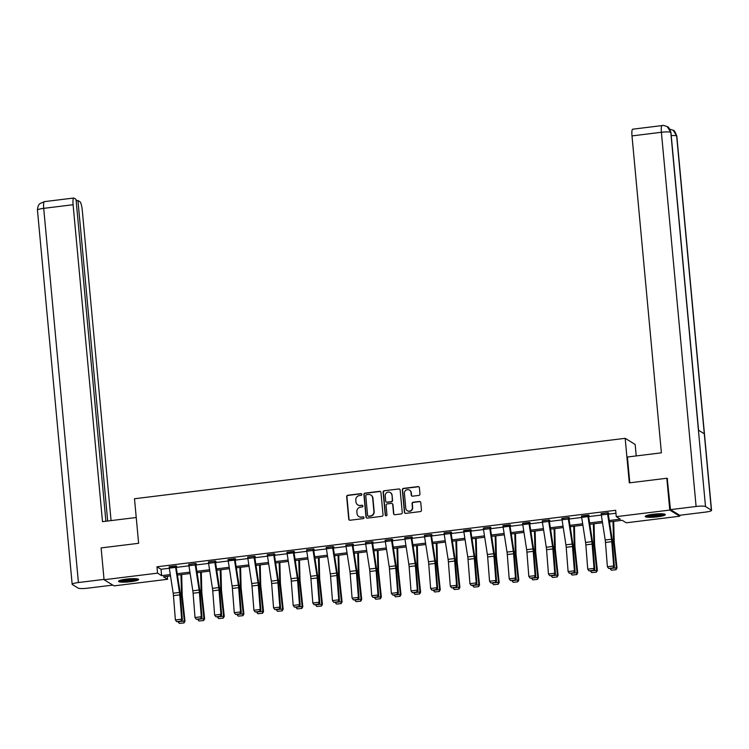 <?xml version="1.0" encoding="UTF-8"?>
<svg xmlns="http://www.w3.org/2000/svg" width="749" height="749" viewBox="0 0 749 749"><rect width="100%" height="100%" fill="white"/><g stroke="black" fill="none" stroke-linecap="round" stroke-linejoin="round"><path stroke-width="1.12" d="M361.861 494.396A0.889 0.861 -58.5 0 0 360.915 493.628L347.789 495.248A1.273 1.226 -58.5 0 0 346.665 496.653L348.753 519.141A1.273 1.226 -58.5 0 0 350.101 520.237L363.228 518.617A0.889 0.861 -58.5 0 0 363.611 516.988A0.889 0.861 -58.5 0 0 363.068 516.866L361.374 517.082A4.063 3.932 -58.5 0 1 357.048 513.571L356.87 511.689A4.063 3.932 -58.5 0 1 360.456 507.204L362.151 506.998A0.889 0.861 -58.5 0 0 362.535 505.369A0.889 0.861 -58.5 0 0 361.992 505.247L360.297 505.463A4.063 3.932 -58.5 0 1 355.972 501.952L355.794 500.07A4.063 3.932 -58.5 0 1 359.38 495.585L361.074 495.379A0.889 0.861 -58.5 0 0 361.861 494.396M361.589 493.844A0.889 0.861 -58.5 0 0 361.187 493.797L348.06 495.417A1.273 1.226 -58.5 0 0 346.937 496.812L349.025 519.3A1.273 1.226 -58.5 0 0 349.465 520.143M363.742 517.082A0.889 0.861 -58.5 0 0 363.34 517.035L361.374 517.082M362.666 505.463A0.889 0.861 -58.5 0 0 362.263 505.416L360.297 505.463M657.36 516.838A10.083 1.517 -5.3 0 1 645.217 516.473A10.083 1.517 -5.3 0 1 653.147 514.254A10.083 1.517 -5.3 0 1 665.299 514.61A10.083 1.517 -5.3 0 1 657.36 516.838M130.682 581.692A10.083 1.517 -5.3 0 1 118.539 581.336A10.083 1.517 -5.3 0 1 126.469 579.108A10.083 1.517 -5.3 0 1 138.621 579.473A10.083 1.517 -5.3 0 1 130.682 581.692M418.85 495.407A1.273 1.226 -58.5 0 0 419.964 494.003L419.384 487.693A1.273 1.226 -58.5 0 0 418.026 486.597L403.449 488.395A1.273 1.226 -58.5 0 0 402.325 489.79L404.413 512.279A1.273 1.226 -58.5 0 0 405.771 513.383L420.348 511.586A1.273 1.226 -58.5 0 0 421.462 510.181L420.76 502.56A1.273 1.226 -58.5 0 0 419.412 501.465L413.167 502.233A1.273 1.226 -58.5 0 0 412.053 503.637L412.399 507.41A3.399 3.296 -58.5 0 1 407.316 510.715A3.399 3.296 -58.5 0 1 405.789 508.225L404.413 493.422A3.399 3.296 -58.5 0 1 409.497 490.127A3.399 3.296 -58.5 0 1 411.023 492.608L411.257 495.08A1.273 1.226 -58.5 0 0 412.605 496.175L418.85 495.407M167.289 576.327L167.561 579.286L114.063 585.877L104.064 579.735L101.115 547.912L138.631 543.297L134.492 498.75L625.172 438.324L629.3 482.871L666.816 478.255L669.765 510.069L679.764 516.211L626.267 522.802L622.213 520.312L609.452 521.884M104.064 579.735L157.562 573.144L161.615 575.635L170.295 574.567M609.237 520.518L620.322 519.151L616.268 516.66L615.678 510.294L156.972 566.787L157.562 573.144M616.268 516.66L669.765 510.069M380.951 492.43A1.273 1.226 -58.5 0 0 379.603 491.325L365.025 493.123A1.273 1.226 -58.5 0 0 363.902 494.527L365.989 517.016A1.273 1.226 -58.5 0 0 367.338 518.111L381.924 516.314A1.273 1.226 -58.5 0 0 383.039 514.919L380.951 492.43M384.237 490.764L398.814 488.966A1.273 1.226 -58.5 0 1 400.163 490.061L402.25 512.55A1.273 1.226 -58.5 0 1 401.136 513.954L394.892 514.722A1.273 1.226 -58.5 0 1 393.543 513.617L392.701 504.498A1.273 1.226 -58.5 0 0 391.343 503.403L387.205 503.918A1.273 1.226 -58.5 0 0 386.081 505.313L386.971 514.806A0.889 0.861 -58.5 0 1 385.641 515.677A0.889 0.861 -58.5 0 1 385.239 515.022L383.113 492.159A1.273 1.226 -58.5 0 1 384.237 490.764L398.814 488.966M636.229 455.926L635.171 444.466L625.172 438.324M156.972 566.787L161.026 569.268L169.321 568.248M176.249 567.396L188.954 565.832M195.882 564.98L208.597 563.417M215.515 562.565L228.23 560.992M235.158 560.14L247.872 558.576M254.791 557.724L267.505 556.161M274.434 555.309L287.139 553.745M294.067 552.884L306.781 551.32M313.7 550.468L326.414 548.905M333.342 548.053L346.057 546.489M352.976 545.637L365.69 544.064M372.618 543.212L385.332 541.649M392.251 540.797L404.966 539.233M411.894 538.381L424.599 536.818M431.527 535.956L444.241 534.393M451.16 533.541L463.874 531.977M470.803 531.125L483.517 529.562M490.436 528.71L503.15 527.137M510.078 526.285L522.783 524.721M529.712 523.869L542.426 522.306M549.345 521.454L562.059 519.89M568.987 519.029L581.701 517.465M588.62 516.613L601.335 515.05M608.263 514.198L615.95 513.252M169.152 566.927L176.727 566.291L176.052 565.879M188.785 564.512L195.686 563.463L196.369 563.875L195.732 563.95M208.419 562.096L215.328 561.038L216.002 561.46L215.375 561.535M228.061 559.672L235.635 559.035L234.961 558.623M247.694 557.256L254.604 556.207L255.278 556.619L254.651 556.694M267.337 554.84L274.237 553.783L274.911 554.204L274.284 554.279M286.97 552.416L294.554 551.779L293.88 551.367M306.613 550L313.513 548.951L314.187 549.363L313.559 549.438M326.246 547.585L333.146 546.536L333.829 546.948L333.193 547.023M345.879 545.169L352.788 544.111L353.462 544.532L352.788 544.111M365.521 542.744L372.422 541.696L373.096 542.107L372.468 542.192M385.155 540.329L392.064 539.28L392.738 539.692L392.111 539.767M404.797 537.913L411.697 536.855L412.371 537.276L411.697 536.855M424.43 535.488L431.34 534.44L432.014 534.852L431.377 534.936M444.063 533.073L450.973 532.024L451.647 532.436L451.02 532.511M463.706 530.657L471.29 530.02L470.606 529.609M483.339 528.242L490.249 527.184L490.923 527.605L490.295 527.68M502.982 525.817L510.556 525.18L509.882 524.768M522.615 523.401L530.198 522.765L529.524 522.353M542.257 520.986L549.157 519.928L549.832 520.349L549.204 520.424M561.89 518.561L568.791 517.512L569.474 517.924L568.837 518.008M581.524 516.145L589.107 515.509L588.433 515.097M601.166 513.73L608.066 512.681L608.74 513.093L608.113 513.168M711.372 510.153L704.294 433.783L698.424 430.179L705.511 506.549L711.372 510.153A7.949 1.189 174.7 0 1 711.55 510.369A7.949 1.189 174.7 0 1 705.296 512.129L679.68 515.275L679.764 516.211M666.816 478.255L667.621 478.751M170.51 575.934L163.507 576.796L167.561 579.286M602.524 522.736L589.809 524.3M582.891 525.152L570.176 526.716M563.248 527.568L550.534 529.14M543.615 529.992L530.901 531.556M523.972 532.408L511.267 533.971M504.339 534.823L491.625 536.387M484.706 537.239L471.992 538.812M465.063 539.664L452.349 541.227M445.43 542.079L432.716 543.643M425.788 544.495L413.083 546.068M406.155 546.92L393.44 548.483M386.521 549.335L373.807 550.899M366.879 551.751L354.165 553.314M347.246 554.166L334.531 555.739M327.603 556.591L314.889 558.155M307.97 559.007L295.256 560.57M288.328 561.422L275.623 562.995M268.694 563.847L255.98 565.411M249.061 566.263L236.347 567.826M229.419 568.678L216.704 570.242M209.786 571.094L197.071 572.667M190.143 573.519L177.438 575.082M177.223 573.715L189.937 572.152M196.856 571.3L209.57 569.727M216.498 568.875L229.213 567.311M236.132 566.459L248.846 564.896M255.774 564.044L268.479 562.471M275.407 561.619L288.122 560.055M295.04 559.203L307.755 557.64M314.683 556.788L327.397 555.224M334.316 554.372L347.03 552.799M353.959 551.947L366.664 550.384M373.592 549.532L386.306 547.968M393.225 547.116L405.939 545.544M412.868 544.692L425.582 543.128M432.501 542.276L445.215 540.712M452.143 539.86L464.857 538.297M471.776 537.445L484.491 535.872M491.419 535.02L504.124 533.457M511.052 532.605L523.766 531.041M530.685 530.189L543.399 528.616M550.328 527.764L563.042 526.201M569.961 525.349L582.675 523.785M589.603 522.933L602.308 521.37M161.026 569.268L161.615 575.635M357.938 505.004A4.063 3.932 -58.5 0 0 360.559 505.622M359.014 516.623A4.063 3.932 -58.5 0 0 361.645 517.241M380.511 491.587A1.273 1.226 -58.5 0 0 379.874 491.494L365.297 493.291A1.273 1.226 -58.5 0 0 364.173 494.696L366.261 517.184A1.273 1.226 -58.5 0 0 366.701 518.018M366.542 494.705A0.889 0.861 -58.5 0 0 365.755 495.688L367.59 515.424A0.889 0.861 -58.5 0 0 368.536 516.192L370.324 515.977A4.063 3.932 -58.5 0 0 373.91 511.492L372.656 498.001A4.063 3.932 -58.5 0 0 368.339 494.49L366.542 494.705M368.134 516.145A0.889 0.861 -58.5 0 0 368.808 516.361L368.536 516.192M370.961 495.108A4.063 3.932 -58.5 0 1 372.927 498.16L374.182 511.651A4.063 3.932 -58.5 0 1 370.596 516.136L368.808 516.361M399.723 489.219A1.273 1.226 -58.5 0 0 399.086 489.125M392.251 503.665A1.273 1.226 -58.5 0 1 392.963 504.667L393.815 513.786A1.273 1.226 -58.5 0 0 394.255 514.629M384.509 490.923A1.273 1.226 -58.5 0 0 383.385 492.327L385.51 515.19A0.889 0.861 -58.5 0 0 385.782 515.743M391.821 495.042A3.399 3.296 -58.5 0 0 386.774 492.627A3.399 3.296 -58.5 0 0 385.211 495.847L385.688 501.072A1.273 1.226 -58.5 0 0 387.046 502.167L391.184 501.652A1.273 1.226 -58.5 0 0 392.298 500.257L392.092 495.201A3.399 3.296 -58.5 0 0 390.426 492.636M386.4 502.073A1.273 1.226 -58.5 0 0 387.317 502.326L387.046 502.167M392.092 495.201L392.57 500.416A1.273 1.226 -58.5 0 1 391.455 501.821L387.317 502.326M409.628 490.211A3.399 3.296 -58.5 0 1 411.295 492.776L411.529 495.239A1.273 1.226 -58.5 0 0 411.969 496.081M407.456 510.79A3.399 3.296 -58.5 0 0 412.671 507.579L412.399 507.41M420.32 501.727A1.273 1.226 -58.5 0 0 419.674 501.633L413.439 502.401A1.273 1.226 -58.5 0 0 412.315 503.796L412.671 507.579M418.934 486.859A1.273 1.226 -58.5 0 0 418.298 486.766L403.72 488.563A1.273 1.226 -58.5 0 0 402.597 489.958L404.685 512.447A1.273 1.226 -58.5 0 0 405.125 513.29M179.357 623.402L184.029 622.934L179.357 623.402L178.037 621.773M178.037 621.801L184.338 621.024L181.679 596.279A9.7 1.882 -97 0 1 181.436 592.712L180.977 574.642M183.767 622.859L184.338 621.024L184.984 621.211L184.029 622.934M181.679 574.558L182.176 594.088A6.46 1.255 83 0 0 182.335 596.457L184.984 621.211M169.134 566.731L175.425 565.982A4.522 0.88 83 0 0 175.603 567.377L179.479 592.431A6.46 1.255 -97 0 1 179.76 594.884L181.661 619.17L182.353 619.807L180.453 595.521A9.7 1.882 83 0 0 180.032 591.85L176.099 566.394M169.134 566.759A4.522 0.88 83 0 0 169.302 568.154L173.178 593.208A6.46 1.255 -97 0 1 173.468 595.652L175.369 619.938L181.661 619.17L181.052 621.108L176.642 621.651L181.052 621.108M181.333 621.37L182.353 619.807M175.369 619.938L176.642 621.651M137.058 578.818A8.726 1.311 -5.3 0 1 134.314 579.829A8.726 1.311 -5.3 0 1 125.729 580.878A8.726 1.311 -5.3 0 1 119.952 580.409M121.432 579.979A8.08 1.208 174.7 0 0 133.818 579.164A8.08 1.208 174.7 0 0 135.532 578.677M119.11 580.756A10.018 1.507 174.7 0 0 135.176 579.895A10.018 1.507 174.7 0 0 137.947 579.005M663.736 513.964A8.726 1.311 -5.3 0 1 660.993 514.975A8.726 1.311 -5.3 0 1 652.407 516.024A8.726 1.311 -5.3 0 1 646.63 515.546M648.11 515.125A8.08 1.208 174.7 0 0 660.496 514.301A8.08 1.208 174.7 0 0 662.2 513.814M645.788 515.892A10.018 1.507 174.7 0 0 661.854 515.04A10.018 1.507 174.7 0 0 664.625 514.151M136.234 517.503L102.501 521.65L73.093 204.73L43.704 208.353L78.42 582.544L104.036 579.389M111.067 520.602L82.287 210.366A7.762 1.507 83 0 0 79.956 201.734L77.943 200.498L107.678 521.014M78.42 582.544A7.949 1.189 174.7 0 0 72.166 584.304A7.949 1.189 174.7 0 0 72.335 584.52L78.205 588.124A7.949 1.189 174.7 0 0 87.605 588.19L112.79 585.091M105.89 521.238L76.023 199.328L74.011 198.092A7.762 1.507 83 0 0 73.767 198.026A7.762 1.507 83 0 0 73.093 204.73M76.155 200.723L77.943 200.498M629.806 482.805L627.409 457.012L661.395 452.827L631.997 135.906A7.762 1.507 -97 0 1 632.671 129.203L662.069 125.579A7.762 1.507 -97 0 0 661.395 132.283L631.997 135.906M705.511 506.549A7.949 1.189 174.7 0 0 696.102 506.483L670.486 509.638L679.68 515.275M670.486 509.638L667.219 478.499M698.574 430.272L670.954 132.564A7.949 1.189 174.7 0 0 670.795 132.348L667.303 126.675C664.269 125.486 662.528 125.12 662.069 125.579M711.55 510.369L676.834 136.168A7.949 1.189 174.7 0 0 676.665 135.953L673.248 130.317L669.803 129.156M198.991 620.987L203.662 620.518L198.991 620.987L197.67 619.357L203.971 618.608L201.322 593.854A9.7 1.882 -97 0 1 201.078 590.296L200.62 572.227M203.4 620.444L203.971 618.608L204.627 618.786L203.662 620.518M201.312 572.142L201.809 591.673A6.46 1.255 83 0 0 201.968 594.041L204.627 618.786M218.633 618.571L223.296 618.103L218.633 618.571L217.313 616.933L223.605 616.193L220.955 591.438A9.7 1.882 -97 0 1 220.712 587.881L220.253 569.811M223.033 618.028L223.605 616.193L224.26 616.371L223.296 618.103M220.955 569.727L221.451 589.248A6.46 1.255 83 0 0 221.61 591.626L224.26 616.371M195.058 563.538L195.068 563.566A4.522 0.88 83 0 0 195.236 564.961L199.112 590.015A6.46 1.255 -97 0 1 199.393 592.459L201.294 616.745L201.987 617.391L200.095 593.105A9.7 1.882 83 0 0 199.665 589.435L195.695 563.463M195.068 563.566L188.767 564.334A4.522 0.88 83 0 0 188.945 565.729L192.821 590.792A6.46 1.255 -97 0 1 193.102 593.236L195.002 617.522L201.294 616.745L200.685 618.693L196.285 619.236L200.685 618.693M200.966 618.946L201.987 617.391M195.002 617.522L196.285 619.236M208.4 561.89L214.701 561.141A4.522 0.88 83 0 0 214.869 562.536L218.745 587.591A6.46 1.255 -97 0 1 219.036 590.043L220.936 614.33L221.629 614.976L219.729 590.689A9.7 1.882 83 0 0 219.298 587.01L215.328 561.038M208.409 561.919A4.522 0.88 83 0 0 208.578 563.314L212.454 588.368A6.46 1.255 -97 0 1 212.744 590.821L214.635 615.107L220.936 614.33L220.328 616.277L215.918 616.82L220.328 616.277M220.599 616.53L221.629 614.976M214.635 615.107L215.918 616.82M238.266 616.146L242.938 615.678L238.266 616.146L236.946 614.517M236.956 614.545L243.247 613.768L240.598 589.023A9.7 1.882 -97 0 1 240.354 585.465L239.895 567.386M242.676 615.603L243.247 613.768L243.893 613.955L242.938 615.678M240.588 567.302L241.084 586.832A6.46 1.255 83 0 0 241.244 589.21L243.893 613.955M257.909 613.731L262.571 613.262L257.909 613.731L256.589 612.102L262.88 611.353L260.231 586.607A9.7 1.882 -97 0 1 259.987 583.04L259.529 564.971M262.309 613.188L262.88 611.353L263.536 611.54L262.571 613.262M260.231 564.886L260.718 584.417A6.46 1.255 83 0 0 260.886 586.785L263.536 611.54M277.542 611.315L282.214 610.847L277.542 611.315L276.222 609.686L282.523 608.937L279.864 584.183A9.7 1.882 -97 0 1 279.62 580.625L279.171 562.555M281.952 610.772L282.523 608.937L283.169 609.115L282.214 610.847M279.864 562.471L280.36 581.992A6.46 1.255 83 0 0 280.519 584.37L283.169 609.115M228.042 559.475L234.334 558.726A4.522 0.88 83 0 0 234.512 560.121L238.388 585.175A6.46 1.255 -97 0 1 238.669 587.628L240.569 611.914L241.262 612.551L239.371 588.265A9.7 1.882 83 0 0 238.94 584.595L235.017 559.138M228.042 559.503A4.522 0.88 83 0 0 228.22 560.898L232.096 585.952A6.46 1.255 -97 0 1 232.377 588.405L234.278 612.682L240.569 611.914L239.961 613.852L235.56 614.395L239.961 613.852M240.242 614.114L241.262 612.551M234.278 612.682L235.56 614.395M253.977 556.282L253.977 556.31A4.522 0.88 83 0 0 254.145 557.705L258.021 582.759A6.46 1.255 -97 0 1 258.311 585.203L260.203 609.489L260.905 610.135L259.004 585.849A9.7 1.882 83 0 0 258.574 582.179L254.604 556.207M253.977 556.31L247.685 557.078A4.522 0.88 83 0 0 247.853 558.473L251.73 583.537A6.46 1.255 -97 0 1 252.01 585.98L253.911 610.266L260.203 609.489L259.603 611.437L255.194 611.98L259.603 611.437M259.875 611.699L260.905 610.135M253.911 610.266L255.194 611.98M267.318 554.635L273.61 553.886A4.522 0.88 83 0 0 273.788 555.281L277.664 580.344A6.46 1.255 -97 0 1 277.945 582.788L279.845 607.074L280.538 607.72L278.637 583.434A9.7 1.882 83 0 0 278.216 579.754L274.237 553.783M267.318 554.663A4.522 0.88 83 0 0 267.487 556.058L271.363 581.112A6.46 1.255 -97 0 1 271.653 583.565L273.554 607.851L279.845 607.074L279.237 609.021L274.827 609.564L279.237 609.021M279.517 609.274L280.538 607.72M273.554 607.851L274.827 609.564M297.184 608.9L301.847 608.422L297.184 608.9L295.855 607.261M295.864 607.289L302.156 606.512L299.506 581.767A9.7 1.882 -97 0 1 299.263 578.209L298.804 560.14M301.585 608.357L302.156 606.512L302.811 606.699L301.847 608.422M299.497 560.046L299.993 579.576A6.46 1.255 83 0 0 300.162 581.954L302.811 606.699M286.951 552.219L293.252 551.47A4.522 0.88 83 0 0 293.421 552.865L297.297 577.919A6.46 1.255 -97 0 1 297.587 580.372L299.478 604.658L300.18 605.304L298.28 581.018A9.7 1.882 83 0 0 297.849 577.339L293.926 551.882M286.951 552.247A4.522 0.88 83 0 0 287.129 553.642L291.005 578.696A6.46 1.255 -97 0 1 291.286 581.149L293.187 605.435L299.478 604.658L298.87 606.596L294.469 607.139L298.87 606.596M299.151 606.859L300.18 605.304M293.187 605.435L294.469 607.139M316.818 606.475L321.48 606.007L316.818 606.475L315.498 604.846L321.789 604.097L319.14 579.351A9.7 1.882 -97 0 1 318.896 575.784L318.437 557.715M321.227 605.932L321.789 604.097L322.445 604.284L321.48 606.007M319.14 557.63L319.636 577.161A6.46 1.255 83 0 0 319.795 579.529L322.445 604.284M312.885 549.026L312.885 549.054A4.522 0.88 83 0 0 313.054 550.449L316.939 575.504A6.46 1.255 -97 0 1 317.22 577.956L319.121 602.243L319.814 602.879L317.913 578.593A9.7 1.882 83 0 0 317.492 574.923L313.513 548.951M312.885 549.054L306.594 549.832A4.522 0.88 83 0 0 306.762 551.227L310.638 576.281A6.46 1.255 -97 0 1 310.929 578.724L312.82 603.011L319.121 602.243L318.512 604.181L314.103 604.724L318.512 604.181M318.784 604.443L319.814 602.879M312.82 603.011L314.103 604.724M336.451 604.059L341.123 603.591L336.451 604.059L335.131 602.43M335.14 602.458L341.432 601.681L338.782 576.927A9.7 1.882 -97 0 1 338.539 573.369L338.08 555.299M340.861 603.516L341.432 601.681L342.087 601.859L341.123 603.591M338.773 555.215L339.269 574.745A6.46 1.255 83 0 0 339.428 577.114L342.087 601.859M326.227 547.388L332.519 546.639A4.522 0.88 83 0 0 332.696 548.034L336.573 573.088A6.46 1.255 -97 0 1 336.853 575.532L338.754 599.818L339.447 600.464L337.556 576.178A9.7 1.882 83 0 0 337.125 572.508L333.146 546.536M326.227 547.407A4.522 0.88 83 0 0 326.405 548.802L330.281 573.865A6.46 1.255 -97 0 1 330.562 576.309L332.462 600.595L338.754 599.818L338.145 601.765L333.745 602.308L338.145 601.765M338.426 602.018L339.447 600.464M332.462 600.595L333.745 602.308M356.093 601.644L360.756 601.175L356.093 601.644L354.773 600.005M354.773 600.033L361.065 599.266L358.415 574.511A9.7 1.882 -97 0 1 358.172 570.953L357.713 552.884M360.494 601.101L361.065 599.266L361.72 599.443L360.756 601.175M358.415 552.799L358.911 572.32A6.46 1.255 83 0 0 359.071 574.698L361.72 599.443M345.86 544.963L352.161 544.214A4.522 0.88 83 0 0 352.33 545.609L356.206 570.663A6.46 1.255 -97 0 1 356.496 573.116L358.397 597.402L359.089 598.048L357.189 573.762A9.7 1.882 83 0 0 356.758 570.083L352.835 544.635M345.869 544.991A4.522 0.88 83 0 0 346.038 546.386L349.914 571.44A6.46 1.255 -97 0 1 350.204 573.893L352.096 598.179L358.397 597.402L357.788 599.35L353.378 599.893L357.788 599.35M358.059 599.603L359.089 598.048M352.096 598.179L353.378 599.893M375.726 599.219L380.398 598.751L375.726 599.219L374.406 597.59L380.707 596.841L378.058 572.096A9.7 1.882 -97 0 1 377.814 568.538L377.356 550.459M380.136 598.676L380.707 596.841L381.353 597.028L380.398 598.751M378.048 550.375L378.545 569.905A6.46 1.255 83 0 0 378.704 572.283L381.353 597.028M371.794 541.77L371.794 541.799A4.522 0.88 83 0 0 371.972 543.194L375.848 568.248A6.46 1.255 -97 0 1 376.129 570.701L378.03 594.987L378.722 595.624L376.831 571.337A9.7 1.882 83 0 0 376.401 567.667L372.422 541.696M371.794 541.799L365.503 542.576A4.522 0.88 83 0 0 365.671 543.971L369.557 569.025A6.46 1.255 -97 0 1 369.837 571.478L371.738 595.755L378.03 594.987L377.421 596.925L373.011 597.468L377.421 596.925M377.702 597.187L378.722 595.624M371.738 595.755L373.011 597.468M395.369 596.803L400.032 596.335L395.369 596.803L394.049 595.174M394.049 595.202L400.341 594.425L397.691 569.68A9.7 1.882 -97 0 1 397.447 566.113L396.989 548.043M399.769 596.26L400.341 594.425L400.996 594.612L400.032 596.335M397.682 547.959L398.178 567.489A6.46 1.255 83 0 0 398.346 569.858L400.996 594.612M385.136 540.132L391.437 539.383A4.522 0.88 83 0 0 391.605 540.778L395.481 565.832A6.46 1.255 -97 0 1 395.772 568.276L397.663 592.562L398.365 593.208L396.464 568.922A9.7 1.882 83 0 0 396.034 565.252L392.064 539.28M385.136 540.151A4.522 0.88 83 0 0 385.314 541.546L389.19 566.609A6.46 1.255 -97 0 1 389.471 569.053L391.371 593.339L397.663 592.562L397.054 594.509L392.654 595.052L397.054 594.509M397.335 594.772L398.365 593.208M391.371 593.339L392.654 595.052M415.002 594.388L419.674 593.92L415.002 594.388L413.682 592.759M413.682 592.777L419.983 592.01L417.324 567.255A9.7 1.882 -97 0 1 417.081 563.697L416.622 545.628M419.412 593.845L419.983 592.01L420.629 592.187L419.674 593.92M417.324 545.544L417.82 565.064A6.46 1.255 83 0 0 417.979 567.442L420.629 592.187M404.778 537.707L411.07 536.958A4.522 0.88 83 0 0 411.248 538.353L415.124 563.417A6.46 1.255 -97 0 1 415.405 565.86L417.305 590.146L417.998 590.792L416.098 566.506A9.7 1.882 83 0 0 415.676 562.827L411.744 537.379M404.778 537.735A4.522 0.88 83 0 0 404.947 539.13L408.823 564.184A6.46 1.255 -97 0 1 409.113 566.637L411.014 590.924L417.305 590.146L416.697 592.094L412.287 592.637L416.697 592.094M416.978 592.347L417.998 590.792M411.014 590.924L412.287 592.637M434.645 591.972L439.307 591.495L434.645 591.972L433.315 590.334M433.325 590.362L439.616 589.585L436.967 564.84A9.7 1.882 -97 0 1 436.723 561.282L436.264 543.212M439.045 591.429L439.616 589.585L440.272 589.772L439.307 591.495M436.957 543.119L437.453 562.649A6.46 1.255 83 0 0 437.622 565.027L440.272 589.772M430.703 534.514L430.712 534.543A4.522 0.88 83 0 0 430.881 535.938L434.757 560.992A6.46 1.255 -97 0 1 435.047 563.445L436.939 587.731L437.631 588.377L435.74 564.091A9.7 1.882 83 0 0 435.309 560.411L431.34 534.44M430.712 534.543L424.411 535.32A4.522 0.88 83 0 0 424.589 536.715L428.465 561.769A6.46 1.255 -97 0 1 428.746 564.222L430.647 588.508L436.939 587.731L436.33 589.669L431.93 590.212L436.33 589.669M436.611 589.931L437.631 588.377M430.647 588.508L431.93 590.212M454.278 589.547L458.94 589.079L454.278 589.547L452.958 587.918M452.958 587.946L459.249 587.169L456.6 562.424A9.7 1.882 -97 0 1 456.356 558.857L455.898 540.787M458.688 589.004L459.249 587.169L459.905 587.356L458.94 589.079M456.6 540.703L457.096 560.233A6.46 1.255 83 0 0 457.255 562.602L459.905 587.356M444.045 532.876L450.346 532.127A4.522 0.88 83 0 0 450.514 533.522L454.39 558.576A6.46 1.255 -97 0 1 454.68 561.029L456.581 585.315L457.274 585.952L455.373 561.666A9.7 1.882 83 0 0 454.943 557.996L450.973 532.024M444.054 532.904A4.522 0.88 83 0 0 444.223 534.299L448.099 559.353A6.46 1.255 -97 0 1 448.389 561.797L450.28 586.083L456.581 585.315L455.972 587.253L451.563 587.796L455.972 587.253M456.244 587.516L457.274 585.952M450.28 586.083L451.563 587.796M473.911 587.132L478.583 586.664L473.911 587.132L472.591 585.503M472.6 585.531L478.892 584.754L476.242 559.999A9.7 1.882 -97 0 1 475.999 556.441L475.54 538.372M478.321 586.589L478.892 584.754L479.538 584.932L478.583 586.664M476.233 538.288L476.729 557.818A6.46 1.255 83 0 0 476.888 560.186L479.538 584.932M469.979 529.683L469.979 529.712A4.522 0.88 83 0 0 470.157 531.107L474.033 556.161A6.46 1.255 -97 0 1 474.314 558.604L476.214 582.891L476.907 583.537L475.016 559.25A9.7 1.882 83 0 0 474.585 555.58L470.662 530.123M469.979 529.712L463.687 530.479A4.522 0.88 83 0 0 463.865 531.874L467.741 556.938A6.46 1.255 -97 0 1 468.022 559.381L469.923 583.668L476.214 582.891L475.606 584.838L471.205 585.381L475.606 584.838M475.887 585.091L476.907 583.537M469.923 583.668L471.205 585.381M493.554 584.716L498.216 584.248L493.554 584.716L492.233 583.078L498.525 582.338L495.875 557.584A9.7 1.882 -97 0 1 495.632 554.026L495.173 535.956M497.954 584.173L498.525 582.338L499.18 582.516L498.216 584.248M495.875 535.872L496.362 555.393A6.46 1.255 83 0 0 496.531 557.771L499.18 582.516M489.621 527.268L489.621 527.287A4.522 0.88 83 0 0 489.79 528.682L493.666 553.736A6.46 1.255 -97 0 1 493.956 556.189L495.847 580.475L496.55 581.121L494.649 556.835A9.7 1.882 83 0 0 494.218 553.155L490.249 527.184M489.621 527.287L483.33 528.064A4.522 0.88 83 0 0 483.498 529.459L487.374 554.513A6.46 1.255 -97 0 1 487.665 556.966L489.556 581.252L495.847 580.475L495.248 582.422L490.838 582.965L495.248 582.422M495.52 582.675L496.55 581.121M489.556 581.252L490.838 582.965M513.187 582.291L517.859 581.823L513.187 582.291L511.867 580.662M511.867 580.69L518.168 579.913L515.509 555.168A9.7 1.882 -97 0 1 515.275 551.61L514.816 533.531M517.596 581.748L518.168 579.913L518.814 580.101L517.859 581.823M515.509 533.447L516.005 552.977A6.46 1.255 83 0 0 516.164 555.355L518.814 580.101M502.963 525.62L509.254 524.871A4.522 0.88 83 0 0 509.432 526.266L513.308 551.32A6.46 1.255 -97 0 1 513.589 553.773L515.49 578.059L516.183 578.696L514.282 554.41A9.7 1.882 83 0 0 513.861 550.74L509.929 525.283M502.963 525.648A4.522 0.88 83 0 0 503.131 527.043L507.007 552.097A6.46 1.255 -97 0 1 507.298 554.55L509.198 578.837L515.49 578.059L514.881 579.998L510.472 580.541L514.881 579.998M515.162 580.26L516.183 578.696M509.198 578.837L510.472 580.541M532.829 579.876L537.492 579.408L532.829 579.876L531.5 578.247M531.509 578.275L537.801 577.498L535.151 552.753A9.7 1.882 -97 0 1 534.908 549.186L534.449 531.116M537.23 579.333L537.801 577.498L538.456 577.685L537.492 579.408M535.142 531.032L535.638 550.562A6.46 1.255 83 0 0 535.807 552.931L538.456 577.685M528.888 522.428L528.897 522.456A4.522 0.88 83 0 0 529.066 523.851L532.942 548.905A6.46 1.255 -97 0 1 533.232 551.348L535.123 575.635L535.825 576.281L533.925 551.994A9.7 1.882 83 0 0 533.494 548.324L529.571 522.868M528.897 522.456L522.596 523.223A4.522 0.88 83 0 0 522.774 524.618L526.65 549.682A6.46 1.255 -97 0 1 526.931 552.125L528.831 576.412L535.123 575.635L534.514 577.582L530.114 578.125L534.514 577.582M534.795 577.844L535.825 576.281M528.831 576.412L530.114 578.125M552.462 577.46L557.125 576.992L552.462 577.46L551.142 575.831L557.434 575.082L554.784 550.328A9.7 1.882 -97 0 1 554.541 546.77L554.082 528.7M556.872 576.917L557.434 575.082L558.089 575.26L557.125 576.992M554.784 528.616L555.281 548.137A6.46 1.255 83 0 0 555.44 550.515L558.089 575.26M548.53 520.012L548.53 520.031A4.522 0.88 83 0 0 548.699 521.426L552.584 546.489A6.46 1.255 -97 0 1 552.865 548.933L554.766 573.219L555.458 573.865L553.558 549.579A9.7 1.882 83 0 0 553.136 545.899L549.157 519.928M548.53 520.031L542.239 520.808A4.522 0.88 83 0 0 542.407 522.203L546.283 547.257A6.46 1.255 -97 0 1 546.573 549.71L548.465 573.996L554.766 573.219L554.157 575.166L549.747 575.709L554.157 575.166M554.429 575.419L555.458 573.865M548.465 573.996L549.747 575.709M572.096 575.045L576.767 574.577L572.096 575.045L570.775 573.406M570.785 573.434L577.076 572.657L574.427 547.912A9.7 1.882 -97 0 1 574.183 544.354L573.725 526.285M576.505 574.502L577.076 572.657L577.732 572.845L576.767 574.577M574.417 526.191L574.914 545.721A6.46 1.255 83 0 0 575.073 548.099L577.732 572.845M561.872 518.364L568.163 517.615A4.522 0.88 83 0 0 568.341 519.01L572.217 544.064A6.46 1.255 -97 0 1 572.498 546.517L574.399 570.804L575.092 571.45L573.2 547.163A9.7 1.882 83 0 0 572.77 543.484L568.8 517.512M561.872 518.392A4.522 0.88 83 0 0 562.05 519.787L565.926 544.841A6.46 1.255 -97 0 1 566.207 547.294L568.107 571.581L574.399 570.804L573.79 572.742L569.39 573.285L573.79 572.742M574.071 573.004L575.092 571.45M568.107 571.581L569.39 573.285M591.738 572.62L596.401 572.152L591.738 572.62L590.418 570.991M590.418 571.019L596.71 570.242L594.06 545.497A9.7 1.882 -97 0 1 593.817 541.93L593.358 523.86M596.138 572.077L596.71 570.242L597.365 570.429L596.401 572.152M594.06 523.776L594.556 543.306A6.46 1.255 83 0 0 594.715 545.675L597.365 570.429M587.806 515.172L587.806 515.2A4.522 0.88 83 0 0 587.974 516.595L591.85 541.649A6.46 1.255 -97 0 1 592.141 544.102L594.041 568.388L594.734 569.025L592.834 544.738A9.7 1.882 83 0 0 592.403 541.068L588.48 515.612M587.806 515.2L581.514 515.977A4.522 0.88 83 0 0 581.683 517.372L585.559 542.426A6.46 1.255 -97 0 1 585.849 544.869L587.74 569.156L594.041 568.388L593.433 570.326L589.023 570.869L593.433 570.326M593.704 570.588L594.734 569.025M587.74 569.156L589.023 570.869M611.371 570.204L616.043 569.736L611.371 570.204L610.051 568.575L616.352 567.826L613.703 543.081A9.7 1.882 -97 0 1 613.459 539.514L613 521.444M615.781 569.661L616.352 567.826L616.998 568.004L616.043 569.736M613.693 521.36L614.189 540.89A6.46 1.255 83 0 0 614.349 543.259L616.998 568.004M607.439 512.756L607.439 512.784A4.522 0.88 83 0 0 607.617 514.179L611.493 539.233A6.46 1.255 -97 0 1 611.774 541.677L613.674 565.963L614.367 566.609L612.476 542.323A9.7 1.882 83 0 0 612.045 538.653L608.066 512.681M607.439 512.784L601.147 513.552A4.522 0.88 83 0 0 601.316 514.947L605.201 540.01A6.46 1.255 -97 0 1 605.482 542.454L607.383 566.74L613.674 565.963L613.066 567.911L608.656 568.454L613.066 567.911M613.347 568.163L614.367 566.609M607.383 566.74L608.656 568.454M180.528 596.419L181.679 596.279M180.172 592.871L181.436 592.712M179.479 592.431L173.178 593.208M179.76 594.884L173.468 595.652M175.603 567.377L169.302 568.154M73.767 198.026L44.378 201.64A7.762 1.507 -97 0 0 43.704 208.353A7.949 1.189 174.7 0 0 37.45 210.104L72.166 584.304M696.102 506.483L661.395 132.283A7.949 1.189 174.7 0 1 670.795 132.348L698.424 430.179M671.235 135.56A7.949 1.189 174.7 0 1 676.656 135.953L704.294 433.783M200.161 594.004L201.322 593.854M199.814 590.455L201.078 590.296M219.803 591.579L220.955 591.438M219.448 588.04L220.712 587.881M199.112 590.015L192.821 590.792M199.393 592.459L193.102 593.236M195.236 564.961L188.945 565.729M218.745 587.591L212.454 588.368M219.036 590.043L212.744 590.821M214.869 562.536L208.578 563.314M239.437 589.163L240.598 589.023M239.09 585.615L240.354 585.465M259.07 586.748L260.231 586.607M258.723 583.199L259.987 583.04M278.712 584.332L279.864 584.183M278.356 580.784L279.62 580.625M238.388 585.175L232.096 585.952M238.669 587.628L232.377 588.405M234.512 560.121L228.22 560.898M258.021 582.759L251.73 583.537M258.311 585.203L252.01 585.98M254.145 557.705L247.853 558.473M277.664 580.344L271.363 581.112M277.945 582.788L271.653 583.565M273.788 555.281L267.487 556.058M298.345 581.907L299.506 581.767M297.999 578.359L299.263 578.209M297.297 577.919L291.005 578.696M297.587 580.372L291.286 581.149M293.421 552.865L287.129 553.642M317.988 579.492L319.14 579.351M317.632 575.944L318.896 575.784M316.939 575.504L310.638 576.281M317.22 577.956L310.929 578.724M313.054 550.449L306.762 551.227M337.621 577.076L338.782 576.927M337.275 573.528L338.539 573.369M336.573 573.088L330.281 573.865M336.853 575.532L330.562 576.309M332.696 548.034L326.405 548.802M357.264 574.652L358.415 574.511M356.908 571.113L358.172 570.953M356.206 570.663L349.914 571.44M356.496 573.116L350.204 573.893M352.33 545.609L346.038 546.386M376.897 572.236L378.058 572.096M376.55 568.688L377.814 568.538M375.848 568.248L369.557 569.025M376.129 570.701L369.837 571.478M371.972 543.194L365.671 543.971M396.53 569.82L397.691 569.68M396.184 566.272L397.447 566.113M395.481 565.832L389.19 566.609M395.772 568.276L389.471 569.053M391.605 540.778L385.314 541.546M416.172 567.405L417.324 567.255M415.817 563.857L417.081 563.697M415.124 563.417L408.823 564.184M415.405 565.86L409.113 566.637M411.248 538.353L404.947 539.13M435.806 564.98L436.967 564.84M435.459 561.432L436.723 561.282M434.757 560.992L428.465 561.769M435.047 563.445L428.746 564.222M430.881 535.938L424.589 536.715M455.448 562.565L456.6 562.424M455.092 559.016L456.356 558.857M454.39 558.576L448.099 559.353M454.68 561.029L448.389 561.797M450.514 533.522L444.223 534.299M475.081 560.149L476.242 559.999M474.735 556.601L475.999 556.441M474.033 556.161L467.741 556.938M474.314 558.604L468.022 559.381M470.157 531.107L463.865 531.874M494.714 557.724L495.875 557.584M494.368 554.185L495.632 554.026M493.666 553.736L487.374 554.513M493.956 556.189L487.665 556.966M489.79 528.682L483.498 529.459M514.357 555.309L515.509 555.168M514.001 551.76L515.275 551.61M513.308 551.32L507.007 552.097M513.589 553.773L507.298 554.55M509.432 526.266L503.131 527.043M533.99 552.893L535.151 552.753M533.644 549.345L534.908 549.186M532.942 548.905L526.65 549.682M533.232 551.348L526.931 552.125M529.066 523.851L522.774 524.618M553.633 550.478L554.784 550.328M553.277 546.929L554.541 546.77M552.584 546.489L546.283 547.257M552.865 548.933L546.573 549.71M548.699 521.426L542.407 522.203M573.266 548.053L574.427 547.912M572.919 544.504L574.183 544.354M572.217 544.064L565.926 544.841M572.498 546.517L566.207 547.294M568.341 519.01L562.05 519.787M592.908 545.637L594.06 545.497M592.553 542.089L593.817 541.93M591.85 541.649L585.559 542.426M592.141 544.102L585.849 544.869M587.974 516.595L581.683 517.372M612.542 543.222L613.703 543.081M612.195 539.673L613.459 539.514M611.493 539.233L605.201 540.01M611.774 541.677L605.482 542.454M607.617 514.179L601.316 514.947M44.378 201.64L40.118 203.503C40.24 203.559 37.712 204.514 37.45 210.104M667.499 126.796C668.286 126.515 669.437 128.435 670.954 132.564M673.248 130.317C674.034 129.98 675.233 131.936 676.834 136.168"/></g></svg>
